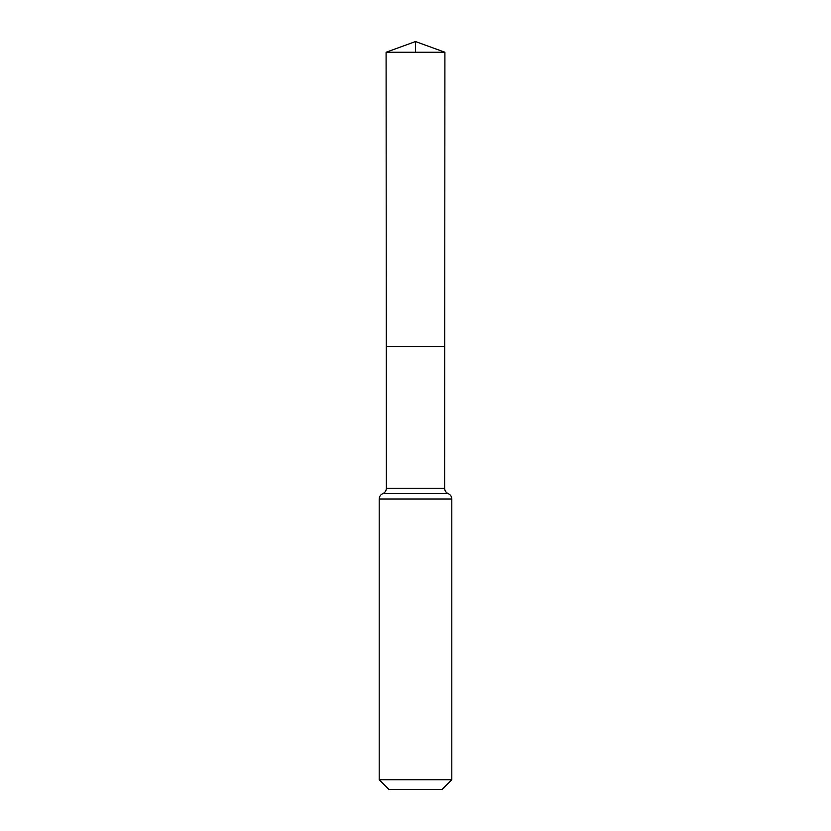 <?xml version="1.0" encoding="UTF-8"?>
<svg xmlns="http://www.w3.org/2000/svg" width="831" height="831" viewBox="0 0 831 831"><rect width="100%" height="100%" fill="white"/><g stroke="black" fill="none" stroke-linecap="round" stroke-linejoin="round"><path stroke-width="1.25" d="M386.363 488.264L386.28 346.517L444.72 346.517L386.28 346.517L386.093 52.249L444.907 52.249L444.637 488.264L386.363 488.264C386.249 490.778 385.054 492.565 382.779 493.635L448.221 493.635C445.946 492.565 444.751 490.778 444.637 488.264M448.221 493.635C450.495 494.705 451.69 496.491 451.804 499.005L379.196 499.005C379.31 496.491 380.505 494.705 382.779 493.635M451.804 779.717L379.196 779.717L388.929 789.45L442.071 789.45L451.804 779.717L451.804 499.005M379.196 779.717L379.196 499.005M386.093 52.249L415.5 41.55L444.907 52.249M415.5 52.249L415.5 41.55L386.093 52.249L386.28 346.517L415.5 346.517"/></g></svg>
